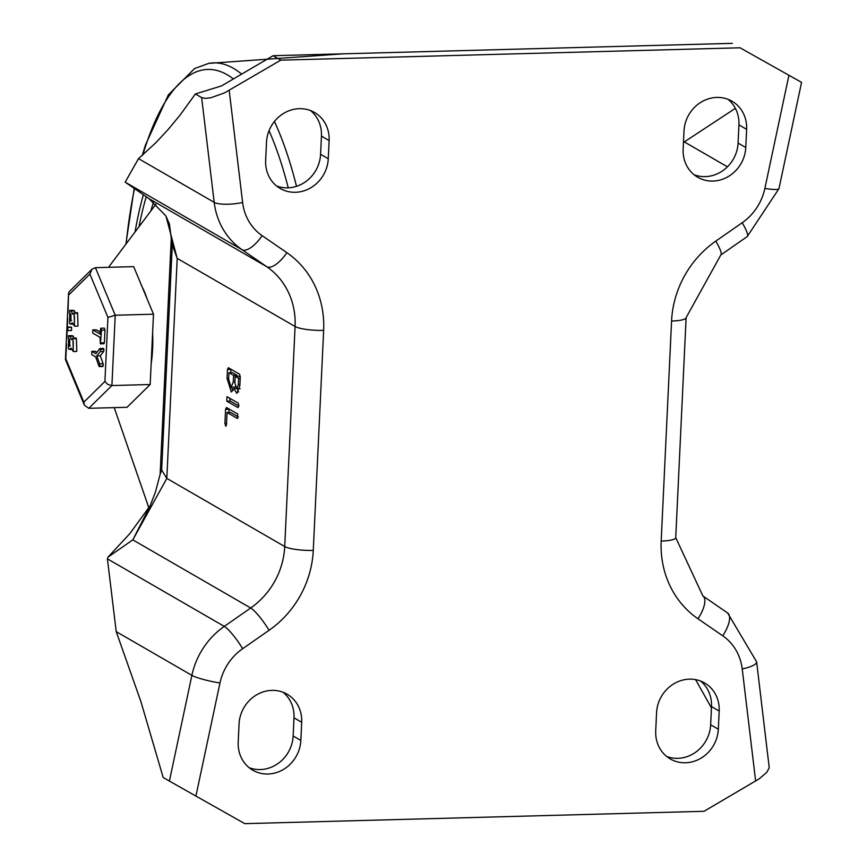 <?xml version="1.0" encoding="UTF-8"?>
<svg xmlns="http://www.w3.org/2000/svg" width="867" height="867" viewBox="0 0 867 867"><rect width="100%" height="100%" fill="white"/><g stroke="black" fill="none" stroke-linecap="round" stroke-linejoin="round"><path stroke-width="1.3" d="M266.505 142.231A33.401 30.638 -60 0 1 314.526 112.472A33.401 30.638 -60 0 1 329.124 140.552L328.268 158.726A33.401 30.638 -60 0 1 280.236 188.486A33.401 30.638 -60 0 1 265.649 160.406L266.505 142.231M310.505 110.553A33.401 30.638 -60 0 1 321.44 136.108L320.584 154.283A33.401 30.638 -60 0 1 276.573 185.961M300.838 740.44A33.401 30.638 -60 0 1 252.806 770.21A33.401 30.638 -60 0 1 238.208 742.13L239.064 723.945A33.401 30.638 -60 0 1 287.096 694.185A33.401 30.638 -60 0 1 301.694 722.265L300.838 740.44L293.144 735.996A33.401 30.638 -60 0 1 249.143 767.674M283.075 692.267A33.401 30.638 -60 0 1 294 717.822L293.144 735.996M746.628 129.313A33.401 30.638 120 0 0 732.03 101.233A33.401 30.638 120 0 0 683.998 131.004L683.142 149.178A33.401 30.638 120 0 0 697.74 177.258A33.401 30.638 120 0 0 745.772 147.498L746.628 129.313L738.933 124.87A33.401 30.638 120 0 0 728.009 99.326M694.066 174.733A33.401 30.638 120 0 0 738.077 143.055L738.933 124.87M655.712 730.892A33.401 30.638 120 0 0 670.31 758.972A33.401 30.638 120 0 0 718.331 729.212L719.187 711.038A33.401 30.638 120 0 0 704.589 682.958A33.401 30.638 120 0 0 656.568 712.717L655.712 730.892M666.636 756.447A33.401 30.638 120 0 0 710.647 724.769L711.504 706.594A33.401 30.638 120 0 0 700.569 681.039M740.05 47.793L801.563 82.365L740.05 47.793L280.8 60.148L224.575 92.856L210.768 97.798L205.295 98.383L201.643 97.57L214.192 202.347A74.226 68.07 120 0 0 242.045 249.696L266.787 266.722A74.226 68.07 -60 0 1 295.083 326.501L284.712 546.535A74.226 68.07 -60 0 1 250.693 607.995L224.282 626.386A74.226 68.07 120 0 0 191.889 675.36L169.401 781.08L244.787 823.65L704.037 811.295L759.037 778.934L766.753 772.389L769.235 767.761L756.631 661.846L727.651 613.002A22.271 8.854 -55.5 0 0 727.413 612.861M160.135 474.336L161.663 470.055L172.284 244.906L171.265 238.306L160.135 474.336L155.377 492.228L150.208 505.71L132.814 539.859L108.007 557.134L107.421 558.847L116.221 631.631L140.953 701.739L163.169 777.482L169.401 781.08M227.056 412.497L226.471 424.895L225.778 426.25L224.921 423.486L225.583 409.322L226.482 407.523L237.721 414.014L237.504 418.533L227.056 412.497L230.535 412.399L238.392 416.94M228.91 412.443L229.083 409.018M238.913 405.854L238.013 407.653L226.786 401.161L226.991 396.652L238.23 403.144L238.913 405.854M238.902 406.059L230.264 401.074L229.592 398.148M233.288 381.979L233.602 375.378L237.081 375.292L232.421 372.593L228.942 372.691L228.628 379.28L231.131 387.365L233.288 381.979L234.914 381.935M237.038 376.245L237.081 375.292M233.602 375.378L228.942 372.691M231.131 387.365L235.304 386.92M238.588 378.272L235.174 376.289L234.87 382.889L236.702 388.806L238.284 384.861L238.588 378.272L240.213 378.218M240.267 377.134L238.653 376.202L235.174 376.289M233.884 388.535L231.283 391.982L227.046 378.37L227.468 369.515L228.357 367.716L239.595 374.208L240.278 376.917L239.856 385.772L236.832 393.412L233.884 388.535L236.073 388.47M232.963 390.757L231.456 387.354M230.795 372.637L230.958 369.212M238.523 391.949L237.417 388.784M732.355 43.35L273.105 55.705L221.497 85.931L195.4 93.961L179.946 115.257L167.927 129.757L155.561 142.99L138.525 158.618L125.184 182.157L148.907 198.586L165.911 215.959L177.204 258.366L172.284 244.906M165.911 215.97L169.423 223.989L171.265 238.306M107.421 558.847L224.282 626.386A22.271 4.042 55.1 0 1 242.641 648.711L269.063 630.309A22.271 4.042 55.1 0 0 250.693 607.995L132.814 539.859L166.822 478.4L284.712 546.535A22.271 4.357 2.7 0 0 313.269 550.415L323.651 330.381A22.271 4.357 2.7 0 1 295.083 326.501L177.204 258.366L166.822 478.4L161.663 470.055M201.643 97.57L195.4 93.961M155.93 204.2L110.51 264.663A74.226 25.782 -91.5 0 0 108.809 267.296M148.951 508.084L114.216 407.62M683.456 142.481L735.368 108.342M711.439 707.873L695.605 679.641M280.8 60.148L273.105 55.705M108.007 557.134L129.747 533.714L150.208 505.71M146.252 196.766A204.135 70.921 -91.5 0 0 139.013 226.72A204.135 70.921 88.5 0 1 146.252 196.766M143.358 194.772A211.559 73.5 -91.5 0 0 135.057 231.988M150.793 211.028A185.581 64.472 88.5 0 1 153.557 202.119M151.161 363.717A59.389 20.635 -91.5 0 0 152.614 332.95M146.881 298.324A59.389 20.635 -91.5 0 0 142.351 287.432M107.931 317.409L104.918 381.426L83.861 402.147L84.37 405.171L88.781 408.303L127.059 407.273L150.175 384.514L153.492 314.201L133.691 266.635L95.413 267.665L92.01 269.204L89.897 274.102L107.931 317.409L115.224 315.23L95.413 267.665M153.492 314.201L115.224 315.23L111.908 385.544L150.175 384.514M100.388 329.525L100.886 328.225L101.493 330.164L100.409 343.852L100.019 337.306L92.704 333.08L92.856 329.915L100.171 334.142L100.388 329.525M96.085 329.828L92.726 329.883L96.335 329.828L100.269 332.094M104.322 342.812L103.888 343.765L100.409 343.852M100.886 342.898L104.365 342.812L104.972 330.067L104.365 328.138L100.886 328.225M71.571 339.604L72.915 338.184L73.305 351.547L71.17 348.111L69.306 349.39L68.439 348.881L68.547 335.659L69.924 336.309L71.571 339.604M71.538 349.477L69.306 349.39M73.272 341.49L73.207 348.317L73.272 341.49M68.905 338.964L68.591 345.727L69.707 346.301L69.783 339.474L68.905 338.964M68.547 335.659L72.535 335.713L74.941 339.04M72.915 338.184L76.394 338.097L76.784 351.449L73.305 351.547M67.951 330.598L67.669 327.184L67.951 330.598L71.56 330.544L71.582 327.347L70.899 327.097M71.018 327.054L67.539 327.152L71.148 327.087M103.964 349.347L103.422 348.393L99.727 348.61L100.474 349.444L103.964 349.347L103.726 351.482L100.279 355.795L103.14 363.761L103.173 366.058L102.382 365.993M95.077 351.319L96.931 352.251M69.75 310.332L71.127 310.971L72.763 314.266L74.118 312.857L74.497 326.209L72.362 322.773L70.509 324.052L69.631 323.543L69.75 310.332L73.728 310.375L76.133 313.702M74.118 312.857L77.596 312.759L77.976 326.122L74.497 326.209M72.741 324.15L70.509 324.052M74.464 316.152L74.399 322.979L74.464 316.152M70.097 313.626L69.783 320.389L70.91 320.963L70.975 314.136L70.097 313.626M100.474 349.444L100.247 351.579L103.726 351.482M100.247 351.579L96.801 355.893L100.279 355.795M96.801 355.893L99.662 363.858L103.14 363.761M99.662 363.858L99.694 366.145L103.173 366.058M98.903 366.08L99.694 366.145L98.903 366.08L95.673 356.868L91.696 354.57L91.848 351.406L95.814 353.703L99.727 348.61M95.197 351.276L91.718 351.373L95.327 351.319M104.918 381.426L107.692 384.395L111.908 385.544L88.781 408.303M67.994 312.976L68.558 293.295L69.371 291.485L92.01 269.204M83.861 402.147L65.827 358.84L65.437 359.556L84.37 405.171M329.124 140.552L321.44 136.108M328.268 158.726L320.584 154.283M301.694 722.265L294 717.822M745.772 147.498L738.077 143.055M718.331 729.212L710.647 724.769M719.187 711.038L711.504 706.594M788.927 75.321L764.867 188.453A51.966 47.652 -60 0 1 742.195 222.732L715.774 241.134A96.497 88.499 120 0 0 671.567 321.028L661.185 541.062A96.497 88.499 120 0 0 697.968 618.767L722.72 635.793A51.966 47.652 -60 0 1 742.217 668.934A22.271 5.625 -6.8 0 0 756.631 661.846M742.217 668.934L755.645 781.069M722.72 635.793A22.271 8.854 -55.5 0 0 727.651 613.002L702.899 595.976A22.271 8.854 -55.5 0 0 702.671 595.835M697.968 618.767A22.271 8.854 -55.5 0 0 702.899 595.976L675.74 537.659L686.122 317.636L720.813 254.963L747.235 236.561L778.967 188.648L801.563 82.365M661.185 541.062A22.271 4.357 2.7 0 0 675.74 537.659M671.567 321.028A22.271 4.357 2.7 0 0 686.122 317.636M715.774 241.134A22.271 4.042 55.1 0 1 720.813 254.963M742.195 222.732A22.271 4.042 55.1 0 1 747.235 236.561M764.867 188.453A22.271 2.969 12 0 0 778.967 188.648M195.909 796.123L219.969 682.99A51.966 47.652 -60 0 1 242.641 648.711M116.221 631.631L191.889 675.36A22.271 2.969 12 0 0 219.969 682.99M148.907 198.586L266.787 266.722A22.271 8.854 -55.5 0 0 286.869 252.676L262.116 235.651A51.966 47.652 -60 0 1 242.619 202.51L229.191 90.374M125.184 182.157L242.045 249.696A22.271 8.854 -55.5 0 0 262.116 235.651M138.525 158.618L214.192 202.347A22.271 5.625 -6.8 0 0 242.619 202.51M224.921 423.486L226.547 423.443M225.583 409.322L229.061 409.224M226.786 401.161L230.264 401.074M238.284 384.861L239.91 384.818M227.046 378.37L228.671 378.326M227.468 369.515L230.947 369.418M323.651 330.381A96.497 88.499 120 0 0 286.869 252.676M269.063 630.309A96.497 88.499 120 0 0 313.269 550.415M684.399 141.95L727.435 166.822M288.234 187.825A265.356 92.184 -91.5 0 0 269.041 130.689M233.396 78.962A265.356 92.184 -91.5 0 0 142.849 154.922M134.472 188.659A265.356 92.184 -91.5 0 0 126.127 243.876M296.503 186.318A271.729 94.395 -91.5 0 0 274.427 121.488M241.633 74.139A271.729 94.395 -91.5 0 0 208.839 63.356L194.566 68.547L168.361 94.871L145.483 144.952L142.264 155.431M101.493 330.164L104.972 330.067M69.057 335.811L72.535 335.713M69.924 336.309L73.402 336.212M68.591 345.727L70.368 345.673M68.19 330.587L71.43 330.5M68.103 327.433L71.582 327.347M68.851 294.813L89.897 274.102M65.827 358.84L66.531 343.971M66.802 338.314L67.203 329.85M67.323 327.293L67.724 318.633M70.249 310.473L73.728 310.375M71.127 310.971L74.605 310.885M69.783 320.389L71.571 320.335M236.702 388.806L240.181 388.709M134.201 188.475L125.867 244.212M147.737 504.572L148.886 508.214M343.408 53.808L208.839 63.356M99.337 366.589L102.815 366.492M65.437 359.556L68.558 293.295"/></g></svg>

